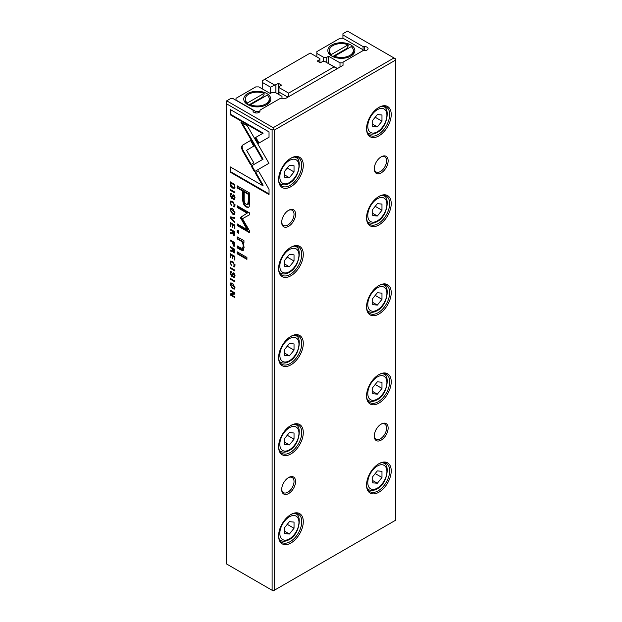 <?xml version="1.0" encoding="UTF-8"?>
<svg xmlns="http://www.w3.org/2000/svg" width="622" height="622" viewBox="0 0 622 622"><rect width="100%" height="100%" fill="white"/><g stroke="black" fill="none" stroke-linecap="round" stroke-linejoin="round"><path stroke-width="0.93" d="M287.24 97.514L287.24 96.807L278.975 92.033L278.975 86.683L281.626 85.152L278.539 83.371L270.508 87.15L270.508 93.354M275.888 84.903L275.888 92.818M270.508 87.15L262.243 82.376L262.243 88.86M278.975 87.546L288.631 93.113L334.115 66.857L324.459 61.283L322.966 61.283L320.322 62.814L317.236 61.034L319.887 59.502L319.887 58.639L310.23 53.064L264.747 79.328L274.395 84.903M319.887 59.502L319.887 62.558M278.975 92.033L278.975 94.598M278.539 83.371L278.539 94.35M289.246 96.363L288.631 96.006L287.24 96.807M262.243 82.376L262.243 80.774L264.747 79.328M334.115 66.857L336.611 68.303L336.611 69.011M288.631 93.113L288.631 96.006M230.171 216.868L230.171 217.762L234.906 222.762L234.906 221.883L230.91 217.778L234.906 218.4L234.906 217.49L230.171 216.868M230.093 202.531L231.446 205.532L230.638 202.85L231.003 201.963L232.535 202.282L234.478 205.066L233.662 206.792L234.494 206.877L234.984 205.431L232.511 201.404L230.653 201.046L230.093 202.531L230.98 200.937M234.743 205.61L233.662 205.936M234.774 277.272L233.81 277.474L234.984 276.129L233.647 273.066L232.69 273.175L231.477 275.484L230.653 273.54L231.563 272.661L231.563 271.798L230.56 271.612L230.093 273.237L231.532 276.362L232.309 276.479L233.685 273.952L234.463 275.756L233.74 277.435L234.525 277.552M231.563 272.218L230.941 272.576L231.563 272.661M232.488 275.212L231.477 275.484M233.647 273.066L233.141 272.918M234.766 276.316L233.74 276.619M234.237 273.594L233.328 273.898L234.261 273.618M230.093 262.554L231.446 265.555L230.638 262.873L231.003 261.986L232.535 262.305L234.478 265.089L233.662 266.815L234.494 266.9L234.984 265.454L232.511 261.427L230.653 261.069L230.093 262.554L230.98 260.96M234.743 265.633L233.662 265.959M230.093 284.596L232.527 288.763L234.362 289.09L234.984 287.418L232.527 283.235L230.723 282.924L230.093 284.596L231.05 282.816M230.171 278.314L230.171 279.123L234.906 281.852L234.906 281.043L230.171 278.314M269.031 137.229L269.031 131.903L230.202 109.48L230.202 114.767L262.593 133.473L255.191 137.742L258.433 143.348L269.031 137.229M234.774 199.242L233.81 199.444L234.984 198.099L233.647 195.036L232.69 195.137L231.477 197.454L230.653 195.502L231.563 194.632L231.563 193.761L230.56 193.574L230.093 195.207L231.532 198.332L232.309 198.449L233.685 195.914L234.463 197.718L233.74 199.398L234.525 199.514M231.563 194.188L230.941 194.538L231.563 194.632M232.488 197.174L231.477 197.454M233.647 195.036L233.141 194.88M234.766 198.286L233.74 198.581M234.237 195.557L233.328 195.868L234.261 195.588M249.228 206.628L249.811 193.123L237.114 185.791L237.114 187.883L242.704 191.109L242.704 197.594C242.487 202.508 243.715 205.68 246.374 207.118L248.543 207.375L249.228 206.628M234.906 256.388L230.171 253.652L230.171 257.485L230.739 257.811L230.739 254.787L232.348 255.72L232.348 258.55L232.908 258.869L232.908 256.039L234.354 256.87L234.354 259.833L234.906 260.151L234.906 256.388M234.906 292.892L230.171 290.155L230.171 290.909L234.191 293.226L230.171 293.926L230.171 294.914L234.906 297.65L234.906 296.919L231.05 294.688L234.906 294.043L234.906 292.892M274.279 130.122L273.198 129.5L272.117 130.122L226.447 103.75L226.447 563.905L273.198 590.9L395.553 520.256L395.553 60.101L274.279 130.122L274.279 590.278M272.117 130.122L272.117 590.278M230.171 267.444L230.171 268.253L234.906 270.982L234.906 270.173L230.171 267.444M233.67 252.804L234.486 252.921L234.906 249.36L230.171 246.631L230.171 247.439L232.309 248.676L231.827 250.643L230.171 250.052L230.171 250.915L231.843 251.506L232.55 251.047L233.67 252.804L234.261 252.462L233.662 251.926M232.519 251.187L232.931 250.829M232.309 249.694L232.892 249.36L232.675 250.269L231.827 250.643M234.502 188.147L234.906 184.532L230.171 181.795L230.731 186.273L232.472 188.031L234.292 188.31M251.241 166.035L254.437 171.664L268.961 163.291L247.323 125.854L240.846 122.114L262.484 159.543L251.241 166.035L263.075 159.201L242.02 122.791M265.718 165.149L266.317 164.822M230.093 209.925L232.527 214.092L234.362 214.419L234.984 212.747L232.527 208.557L230.723 208.253L230.093 209.925L231.05 208.137M238.599 230.879L237.114 230.016L237.114 232.309L238.599 233.164L238.599 230.879M246.926 257.438L237.114 251.778L237.114 253.737L246.926 259.397L246.926 257.438M234.906 225.148L230.171 222.412L230.171 226.245L230.739 226.571L230.739 223.555L232.348 224.48L232.348 227.31L232.908 227.636L232.908 224.806L234.354 225.638L234.354 228.593L234.906 228.919L234.906 225.148M243.956 240.636L237.114 236.85L237.114 238.848L240.885 241.033C242.355 242.005 243.124 243.746 243.186 246.265L242.549 248.357L240.955 248.061L237.114 245.845L237.114 247.805L241.157 250.145L243.14 250.456L244.104 247.261L242.767 242.036L243.956 242.596L243.956 240.636M240.364 217.506L247.105 229.627L237.215 223.92L237.215 225.592L249.71 232.807L249.71 231.135L242.456 218.719L249.71 214.676L249.71 212.988L237.215 205.781L237.215 207.453L247.121 213.167L240.364 217.506L247.704 212.825L237.806 207.11L237.806 206.115M269.031 194.569L269.031 189.29L258.433 170.926L255.191 172.792L262.554 185.543L230.202 166.867L230.202 172.146L269.031 194.569M233.608 246.063L234.494 246.203L234.906 242.72L230.171 239.983L230.171 240.792L232.247 241.997L233.608 246.063L234.191 245.729L233.514 245.146M242.253 145.338L241.39 147.29L242.253 150.275L250.596 164.713L253.83 162.84L246.584 150.306L253.76 146.108L250.526 140.502L242.253 145.338L250.526 140.51M230.171 189.407L230.171 190.215L234.906 192.952L234.906 192.144L230.171 189.407M233.67 235.24L234.486 235.365L234.906 231.804L230.171 229.067L230.171 229.876L232.309 231.112L231.827 233.079L230.171 232.488L230.171 233.359L231.843 233.942L232.55 233.483L233.67 235.24L234.261 234.906L233.662 234.362M232.519 233.623L232.931 233.266M232.892 231.788L232.675 232.706L231.827 233.079M245.262 99.077A12.005 6.928 180 0 0 247.369 103.003L247.369 104.247A12.005 6.928 180 0 1 245.262 100.321L245.262 99.077A12.005 6.928 180 0 1 251.677 92.942A12.005 6.928 180 0 1 264.062 93.37L264.062 94.614L262.647 97.04L248.792 105.032A10.038 5.792 0 0 0 249.111 105.312M247.696 104.597L247.696 104.597A13.528 7.814 180 0 1 247.696 93.557A13.528 7.814 180 0 1 266.822 93.557A13.528 7.814 180 0 1 266.83 104.597A13.528 7.814 180 0 1 247.696 104.597M347.457 48.78A10.038 5.792 0 0 0 346.734 48.485L348.149 46.067L348.149 44.823A12.005 6.928 0 0 0 335.763 44.395A12.005 6.928 0 0 0 329.349 50.53L329.349 51.774A12.005 6.928 0 0 0 331.464 55.7L332.879 56.485A10.038 5.792 0 0 0 333.205 56.765M350.917 45.002A13.528 7.814 0 0 0 331.783 45.002A13.528 7.814 0 0 0 331.783 56.05L331.783 56.05A13.528 7.814 0 0 0 350.917 56.05A13.528 7.814 0 0 0 350.917 45.002M288.631 477.517L288.631 477.517A9.82 5.668 -60 0 1 295.574 481.529A9.82 5.668 -60 0 1 288.631 493.549A9.82 5.668 -60 0 1 281.688 489.545A9.82 5.668 -60 0 1 288.631 477.517L288.631 477.517M281.696 489.079A8.731 5.038 120 0 0 283.492 492.647A8.731 5.038 120 0 0 287.854 492.22A8.731 5.038 120 0 0 293.561 484.522A8.731 5.038 120 0 0 292.223 477.533A8.731 5.038 120 0 0 288.227 477.758M381.2 424.072L381.2 424.072A9.82 5.668 -60 0 1 388.144 428.076A9.82 5.668 -60 0 1 381.2 440.104A9.82 5.668 -60 0 1 374.257 436.1A9.82 5.668 -60 0 1 381.2 424.072L381.2 424.072M374.273 435.633A8.731 5.038 120 0 0 376.069 439.202A8.731 5.038 120 0 0 380.431 438.767A8.731 5.038 120 0 0 386.13 431.077A8.731 5.038 120 0 0 384.793 424.087A8.731 5.038 120 0 0 380.804 424.313M290.94 514.487L290.94 514.487A17.455 10.076 -60 0 1 303.287 521.617A17.455 10.076 -60 0 1 290.94 542.99A17.455 10.076 -60 0 1 278.602 535.869A17.455 10.076 -60 0 1 290.94 514.487L290.94 514.487M278.602 535.41A16.366 9.447 120 0 0 281.991 542.47A16.366 9.447 120 0 0 290.171 541.653A16.366 9.447 120 0 0 300.861 527.238A16.366 9.447 120 0 0 298.35 514.122A16.366 9.447 120 0 0 290.552 514.721M290.94 425.409L290.94 425.409A17.455 10.076 -60 0 1 303.287 432.531A17.455 10.076 -60 0 1 290.94 453.912A17.455 10.076 -60 0 1 278.602 446.783A17.455 10.076 -60 0 1 290.94 425.409L290.94 425.409M278.602 446.332A16.366 9.447 120 0 0 281.991 453.384A16.366 9.447 120 0 0 290.171 452.575A16.366 9.447 120 0 0 300.861 438.152A16.366 9.447 120 0 0 298.35 425.044A16.366 9.447 120 0 0 290.552 425.642M290.94 336.323L290.94 336.323A17.455 10.076 -60 0 1 303.287 343.453A17.455 10.076 -60 0 1 290.94 364.834A17.455 10.076 -60 0 1 278.602 357.704A17.455 10.076 -60 0 1 290.94 336.323L290.94 336.323M278.602 357.246A16.366 9.447 120 0 0 281.991 364.305A16.366 9.447 120 0 0 290.171 363.497A16.366 9.447 120 0 0 300.861 349.074A16.366 9.447 120 0 0 298.35 335.958A16.366 9.447 120 0 0 290.552 336.556M290.94 247.245L290.94 247.245A17.455 10.076 -60 0 1 303.287 254.375A17.455 10.076 -60 0 1 290.94 275.748A17.455 10.076 -60 0 1 278.602 268.626A17.455 10.076 -60 0 1 290.94 247.245L290.94 247.245M278.602 268.168A16.366 9.447 120 0 0 281.991 275.227A16.366 9.447 120 0 0 290.171 274.411A16.366 9.447 120 0 0 300.861 259.996A16.366 9.447 120 0 0 298.35 246.88A16.366 9.447 120 0 0 290.552 247.478M378.891 463.709L378.891 463.709A17.455 10.076 -60 0 1 391.23 470.838A17.455 10.076 -60 0 1 378.891 492.22A17.455 10.076 -60 0 1 366.545 485.09A17.455 10.076 -60 0 1 378.891 463.709L378.891 463.709M366.552 484.631A16.366 9.447 120 0 0 369.935 491.691A16.366 9.447 120 0 0 378.114 490.882A16.366 9.447 120 0 0 388.804 476.46A16.366 9.447 120 0 0 386.301 463.343A16.366 9.447 120 0 0 378.495 463.942M378.891 374.631L378.891 374.631A17.455 10.076 -60 0 1 391.23 381.76A17.455 10.076 -60 0 1 378.891 403.134A17.455 10.076 -60 0 1 366.545 396.012A17.455 10.076 -60 0 1 378.891 374.631L378.891 374.631M366.552 395.553A16.366 9.447 120 0 0 369.935 402.613A16.366 9.447 120 0 0 378.114 401.796A16.366 9.447 120 0 0 388.804 387.382A16.366 9.447 120 0 0 386.301 374.265A16.366 9.447 120 0 0 378.495 374.864M378.891 285.552L378.891 285.552A17.455 10.076 -60 0 1 391.23 292.674A17.455 10.076 -60 0 1 378.891 314.056A17.455 10.076 -60 0 1 366.545 306.926A17.455 10.076 -60 0 1 378.891 285.552L378.891 285.552M366.552 306.475A16.366 9.447 120 0 0 369.935 313.527A16.366 9.447 120 0 0 378.114 312.718A16.366 9.447 120 0 0 388.804 298.296A16.366 9.447 120 0 0 386.301 285.187A16.366 9.447 120 0 0 378.495 285.786M366.552 217.389A16.366 9.447 120 0 0 369.935 224.449A16.366 9.447 120 0 0 378.114 223.64A16.366 9.447 120 0 0 388.804 209.217A16.366 9.447 120 0 0 386.301 196.101A16.366 9.447 120 0 0 378.495 196.7M378.891 196.466L378.891 196.466A17.455 10.076 -60 0 1 391.23 203.596A17.455 10.076 -60 0 1 378.891 224.977A17.455 10.076 -60 0 1 366.545 217.848A17.455 10.076 -60 0 1 378.891 196.466L378.891 196.466M288.631 210.275L288.631 210.275A9.82 5.668 -60 0 1 295.574 214.287A9.82 5.668 -60 0 1 288.631 226.307A9.82 5.668 -60 0 1 281.688 222.303A9.82 5.668 -60 0 1 288.631 210.275L288.631 210.275M281.696 221.836A8.731 5.038 120 0 0 283.492 225.405A8.731 5.038 120 0 0 287.854 224.977A8.731 5.038 120 0 0 293.561 217.28A8.731 5.038 120 0 0 292.223 210.29A8.731 5.038 120 0 0 288.227 210.516M381.2 156.83L381.2 156.83A9.82 5.668 -60 0 1 388.144 160.834A9.82 5.668 -60 0 1 381.2 172.862A9.82 5.668 -60 0 1 374.257 168.857A9.82 5.668 -60 0 1 381.2 156.83L381.2 156.83M374.273 168.391A8.731 5.038 120 0 0 376.069 171.96A8.731 5.038 120 0 0 380.431 171.524A8.731 5.038 120 0 0 386.13 163.835A8.731 5.038 120 0 0 384.793 156.845A8.731 5.038 120 0 0 380.804 157.071M290.94 158.167L290.94 158.167A17.455 10.076 -60 0 1 303.287 165.289A17.455 10.076 -60 0 1 290.94 186.67A17.455 10.076 -60 0 1 278.602 179.54A17.455 10.076 -60 0 1 290.94 158.167L290.94 158.167M278.602 179.089A16.366 9.447 120 0 0 281.991 186.141A16.366 9.447 120 0 0 290.171 185.333A16.366 9.447 120 0 0 300.861 170.91A16.366 9.447 120 0 0 298.35 157.801A16.366 9.447 120 0 0 290.552 158.4M378.891 107.388L378.891 107.388A17.455 10.076 -60 0 1 391.23 114.518A17.455 10.076 -60 0 1 378.891 135.891A17.455 10.076 -60 0 1 366.545 128.77A17.455 10.076 -60 0 1 378.891 107.388L378.891 107.388M366.552 128.311A16.366 9.447 120 0 0 369.935 135.371A16.366 9.447 120 0 0 378.114 134.554A16.366 9.447 120 0 0 388.804 120.139A16.366 9.447 120 0 0 386.301 107.023A16.366 9.447 120 0 0 378.495 107.622M363.054 46.58L364.578 46.58A3.491 2.014 180 0 1 367.05 47.171A3.491 2.014 180 0 1 368.076 48.594A3.491 2.014 180 0 1 364.578 50.607L363.054 50.607L343.033 62.169L343.033 65.31L285.941 98.268L280.514 98.268L259.996 110.11L259.996 110.996A3.491 2.014 180 0 1 256.505 113.01A3.491 2.014 180 0 1 253.014 110.996L253.014 110.11L232.9 98.494L230.739 98.494L226.696 100.834L273.198 127.681L393.975 57.947L347.473 31.1L342.94 33.72L342.94 34.964L363.054 46.58L363.054 50.607M250.456 105.826L250.456 104.784A12.005 6.928 180 0 0 262.849 105.211A12.005 6.928 180 0 0 269.264 99.077A12.005 6.928 180 0 0 267.149 95.15L250.456 104.784M269.264 99.077L269.264 100.321A12.005 6.928 180 0 1 266.255 104.908M247.369 103.003L264.062 93.37M281.991 98.268L281.991 96.34L275.204 92.421L272.117 92.421L270.267 93.494L258.853 86.901L255.766 86.901L236.018 98.299L236.018 100.297M259.996 110.825L258.853 111.486L255.766 111.486L236.018 100.08M334.55 56.237A12.005 6.928 0 0 0 346.936 56.664A12.005 6.928 0 0 0 353.35 50.53A12.005 6.928 0 0 0 351.236 46.603L334.55 56.237L334.55 57.278M350.341 56.361A12.005 6.928 0 0 0 353.35 51.774L353.35 50.53M328.346 63.522L337.474 68.513M342.94 34.964L342.94 38.261M284.767 533.606L284.767 527.433L289.401 521.679L294.027 522.091L294.027 528.265L289.401 534.018L284.767 533.606M284.767 444.528L284.767 438.354L289.401 432.593L294.027 433.013L294.027 439.179L289.401 444.94L284.767 444.528M284.767 355.442L284.767 349.276L289.401 343.515L294.027 343.927L294.027 350.1L289.401 355.862L284.767 355.442M284.767 266.364L284.767 260.19L289.401 254.437L294.027 254.849L294.027 261.022L289.401 266.776L284.767 266.364M284.767 177.286L284.767 171.112L289.401 165.351L294.027 165.771L294.027 171.936L289.401 177.698L284.767 177.286M226.447 103.75L226.696 100.834M393.975 57.947L395.553 58.857L395.553 60.101M273.198 129.5L273.198 127.681M381.978 114.992L377.344 114.58L372.718 120.334L372.718 126.507L377.344 126.919L381.978 121.166L381.978 114.992M375.198 117.255L381.978 121.166M372.718 124.252L377.344 126.919M287.247 168.026L294.027 171.936M284.767 175.023L289.401 177.698M381.978 204.07L377.344 203.658L372.718 209.42L372.718 215.593L377.344 216.005L381.978 210.244L381.978 204.07M375.198 206.333L381.978 210.244M372.718 213.33L377.344 216.005M381.978 293.156L377.344 292.737L372.718 298.498L372.718 304.671L377.344 305.083L381.978 299.322L381.978 293.156M372.718 302.409L377.344 305.083M375.198 295.411L381.978 299.322M381.978 382.235L377.344 381.822L372.718 387.576L372.718 393.749L377.344 394.161L381.978 388.408L381.978 382.235M372.718 391.495L377.344 394.161M375.198 384.497L381.978 388.408M381.978 471.313L377.344 470.901L372.718 476.662L372.718 482.835L377.344 483.247L381.978 477.486L381.978 471.313M372.718 480.573L377.344 483.247M375.198 473.575L381.978 477.486M287.247 257.104L294.027 261.022M284.767 264.109L289.401 266.776M287.247 346.19L294.027 350.1M284.767 353.187L289.401 355.862M287.247 435.268L294.027 439.179M284.767 442.265L289.401 444.94M287.247 524.346L294.027 528.265M284.767 531.351L289.401 534.018M319.887 62.278L320.563 62.666M362.844 50.732L362.844 49.667L343.095 38.261L340.009 38.261L316.862 51.626L316.862 53.406L323.65 57.325L326.737 57.325L328.587 56.26L340.009 62.845L340.009 67.052M328.587 56.26L328.587 63.382M340.009 62.845L343.033 62.845M329.349 50.53A12.005 6.928 0 0 0 331.464 54.456L331.464 55.7M348.149 44.823L331.464 54.456M346.734 48.485L332.879 56.485M258.853 111.486L258.853 112.489M255.766 111.486L255.766 112.963M247.369 104.247L248.792 105.032M263.37 97.327A10.038 5.792 0 0 0 262.647 97.04M326.737 62.597L326.737 57.325M316.862 56.897L316.862 53.406M323.65 61.283L323.65 57.325M234.906 270.306L230.754 267.779M230.754 267.911L230.171 268.253M234.727 252.641L234.261 252.462M234.191 251.56L234.898 249.492L233.475 248.668L232.892 249.01L232.892 248.333L230.754 246.965M232.426 251.164L230.754 250.238M230.754 247.097L230.171 247.439M232.892 248.333L232.309 248.676M230.754 250.58L230.171 250.915M234.898 249.492L234.307 249.826L232.892 249.01L233.608 251.894L234.681 251.653M233.608 251.894L234.307 249.826M230.754 182.922L230.754 182.137M235.085 187.805L233.063 187.689L232.037 186.888M234.906 184.742L234.393 185.037L230.739 182.93L231.322 182.596L234.906 184.664M234.906 186.491L233.919 187.44L234.393 185.037M230.739 182.93L230.739 184.229L232.472 187.175L233.919 187.44M234.191 293.226L234.782 292.892L230.754 290.497M230.754 290.567L230.171 290.909M234.906 296.974L230.754 294.579L230.754 293.825M230.754 294.579L230.171 294.914M234.906 293.802L231.05 294.688M255.02 171.33L251.832 165.693M263.075 159.201L262.484 159.543M234.626 214.193L231.874 212.755M234.984 212.67L234.043 213.517L234.463 212.436L231.057 209.155L230.638 210.228L232.55 213.229L234.043 213.517M231.057 209.155L231.648 208.813L233.716 209.497M230.754 254.771L230.754 253.986M230.739 257.158L230.171 257.485M232.939 256.023L232.939 255.378L231.322 254.445L230.739 254.787M232.939 255.378L232.348 255.72M232.908 258.223L232.348 258.55M234.354 256.87L234.906 256.552L233.499 255.704L232.908 256.039M234.906 259.506L234.354 259.833M248.823 207.165L246.957 206.784C244.298 205.346 243.078 202.166 243.288 197.252L243.288 190.767L237.697 187.541L237.697 186.126M244.166 191.957L244.757 191.615L248.917 194.017L248.917 200.237L248.217 204.28L247.634 204.622L248.333 200.572L248.333 194.359L244.166 191.957L244.166 198.169C243.91 201.373 244.602 203.433 246.25 204.35L247.634 204.622M237.697 187.541L237.114 187.883M243.288 190.767L242.704 191.109M248.917 194.017L248.333 194.359M238.599 232.488L237.697 231.967L237.697 230.358M237.697 231.967L237.114 232.309M230.684 195.051L230.902 193.504M232.558 198.161L231.501 197.469M234.323 198.247L235.046 197.384M234.393 199.102L234.323 198.535M234.323 199.063L233.74 199.398M232.06 197.112L233.281 194.803M246.926 258.721L237.697 253.395L237.697 252.112M237.697 253.395L237.114 253.737M259.016 143.013L255.782 137.408L263.184 133.131L230.785 114.432L230.785 109.822M230.785 114.432L230.202 114.767M263.184 133.131L262.593 133.473M255.782 137.408L255.191 137.742M230.754 223.539L230.754 222.754M230.739 225.918L230.171 226.245M232.939 224.791L232.939 224.145L231.322 223.212L230.739 223.555M232.939 224.145L232.348 224.48M232.908 226.991L232.348 227.31M234.906 225.281L233.499 224.464L232.908 224.806M234.906 225.312L234.354 225.638M234.906 228.274L234.354 228.593M234.906 281.175L230.754 278.648M230.754 278.78L230.171 279.123M234.626 288.865L231.874 287.434M234.984 287.348L234.043 288.196L234.463 287.115L231.057 283.826L230.638 284.907L232.55 287.9L234.043 288.196M231.057 283.826L231.648 283.492L233.716 284.168M243.956 241.981L242.767 242.036L237.697 238.514L237.697 237.184M237.697 238.514L237.114 238.848M242.549 248.357L243.777 245.923L243.171 242.782M243.404 250.238L237.697 247.47L237.697 246.18M237.697 247.47L237.114 247.805M233.748 262.391L231.586 261.644L231.003 261.986M234.253 265.617L235.069 264.754M234.751 266.636L234.253 265.913M234.253 266.48L233.662 266.815M247.105 229.627L247.688 229.293L241.297 218.159L241.297 216.596M241.297 218.159L240.706 218.493M249.71 232.13L237.806 225.257L237.806 224.262M237.806 225.257L237.215 225.592M249.71 214.66L242.456 218.719M237.806 207.11L237.215 207.453M247.704 212.825L247.121 213.167M230.684 273.089L230.902 271.542M232.558 276.199L231.501 275.499M234.323 276.277L235.046 275.414M234.393 277.14L234.323 276.572M234.323 277.093L233.74 277.435M232.06 275.149L233.281 272.833M262.554 185.543L263.137 185.2L255.782 172.457L258.433 170.926M255.782 172.457L255.191 172.792M269.031 193.893L230.785 171.812L230.785 167.201M230.785 171.812L230.202 172.146M234.735 245.931L234.191 245.729M234.906 242.852L233.421 241.997L232.838 242.331L232.838 241.655L230.754 240.325M234.953 244.049L234.183 244.858M230.754 240.457L230.171 240.792M232.838 241.655L232.247 241.997M234.906 242.899L234.362 243.218L232.838 242.331L233.592 245.2L234.712 244.959M233.592 245.2L234.362 244.384L234.362 243.218M233.748 202.368L231.586 201.621L231.003 201.963M234.253 205.594L235.069 204.724M234.751 206.613L234.253 205.89M234.253 206.457L233.662 206.792M251.179 164.371L242.837 149.941L241.974 146.947L242.837 144.996M242.837 149.941L242.253 150.275M231.026 217.708L230.754 216.946M230.754 217.42L230.171 217.762M234.906 217.972L230.91 217.778M234.906 192.276L230.754 189.749M230.754 189.881L230.171 190.215M234.727 235.085L234.261 234.906M232.892 231.438L232.892 230.77L230.754 229.409M232.426 233.6L230.754 232.675M234.898 231.928L234.307 232.263L232.892 231.446L233.475 231.104L234.898 231.928L234.191 233.996M230.754 229.541L230.171 229.876M232.892 230.77L232.309 231.112M230.754 233.017L230.171 233.359M232.892 231.446L233.608 234.338L234.681 234.09M233.608 234.338L234.307 232.263M294.564 513.399A15.278 8.817 -60 0 1 295.8 513.912C302.175 515.07 299.602 534.803 289.036 539.694C285.887 541.482 283.049 541.708 280.53 540.362A15.278 8.817 -60 0 1 279.465 539.554M289.401 516.804A13.528 7.814 120 0 0 279.83 533.373A13.528 7.814 120 0 0 289.401 538.893A13.528 7.814 120 0 0 298.964 522.324A13.528 7.814 120 0 0 289.401 516.804M294.564 424.313A15.278 8.817 -60 0 1 295.8 424.826C302.175 425.984 299.602 445.717 289.036 450.616C285.887 452.396 283.049 452.622 280.53 451.284A15.278 8.817 -60 0 1 279.465 450.468M289.401 427.718A13.528 7.814 120 0 0 279.83 444.295A13.528 7.814 120 0 0 289.401 449.815A13.528 7.814 120 0 0 298.964 433.246A13.528 7.814 120 0 0 289.401 427.718M294.564 335.235A15.278 8.817 -60 0 1 295.8 335.748C302.175 336.906 299.602 356.639 289.036 361.53C285.887 363.318 283.049 363.543 280.53 362.206A15.278 8.817 -60 0 1 279.465 361.39M289.401 338.64A13.528 7.814 120 0 0 279.83 355.209A13.528 7.814 120 0 0 289.401 360.737A13.528 7.814 120 0 0 298.964 344.168A13.528 7.814 120 0 0 289.401 338.64M294.564 246.156A15.278 8.817 -60 0 1 295.8 246.67C302.175 247.828 299.602 267.561 289.036 272.452C285.887 274.24 283.049 274.457 280.53 273.12A15.278 8.817 -60 0 1 279.465 272.312M289.401 249.562A13.528 7.814 120 0 0 279.83 266.13A13.528 7.814 120 0 0 289.401 271.651A13.528 7.814 120 0 0 298.964 255.082A13.528 7.814 120 0 0 289.401 249.562M367.54 489.047L368.473 489.592A15.278 8.817 -60 0 1 367.415 488.775M377.344 466.026A13.528 7.814 120 0 0 367.781 482.594A13.528 7.814 120 0 0 377.344 488.122A13.528 7.814 120 0 0 386.915 471.554A13.528 7.814 120 0 0 377.344 466.026M367.54 399.969L368.473 400.506A15.278 8.817 -60 0 1 367.415 399.697M377.344 376.948A13.528 7.814 120 0 0 367.781 393.516A13.528 7.814 120 0 0 377.344 399.036A13.528 7.814 120 0 0 386.915 382.468A13.528 7.814 120 0 0 377.344 376.948M367.54 310.891L368.473 311.428A15.278 8.817 -60 0 1 367.415 310.611M377.344 287.869A13.528 7.814 120 0 0 367.781 304.438A13.528 7.814 120 0 0 377.344 309.958A13.528 7.814 120 0 0 386.915 293.39A13.528 7.814 120 0 0 377.344 287.869M382.514 195.378A15.278 8.817 -60 0 1 383.751 195.891C390.118 197.05 387.553 216.783 376.986 221.673C373.83 223.461 370.992 223.687 368.473 222.349A15.278 8.817 -60 0 1 367.415 221.533M377.344 198.783A13.528 7.814 120 0 0 367.781 215.352A13.528 7.814 120 0 0 377.344 220.88A13.528 7.814 120 0 0 386.915 204.311A13.528 7.814 120 0 0 377.344 198.783M294.564 157.071A15.278 8.817 -60 0 1 295.8 157.584C302.175 158.742 299.602 178.475 289.036 183.373C285.887 185.154 283.049 185.379 280.53 184.042A15.278 8.817 -60 0 1 279.465 183.226M289.401 160.476A13.528 7.814 120 0 0 279.83 177.052A13.528 7.814 120 0 0 289.401 182.573A13.528 7.814 120 0 0 298.964 166.004A13.528 7.814 120 0 0 289.401 160.476M382.514 106.3A15.278 8.817 -60 0 1 383.751 106.813C390.118 107.971 387.553 127.704 376.986 132.595C373.83 134.383 370.992 134.609 368.473 133.263A15.278 8.817 -60 0 1 367.415 132.455M377.344 109.705A13.528 7.814 120 0 0 367.781 126.274A13.528 7.814 120 0 0 377.344 131.794A13.528 7.814 120 0 0 386.915 115.225A13.528 7.814 120 0 0 377.344 109.705M364.578 46.58L364.578 50.607M382.514 284.456A15.278 8.817 -60 0 1 383.751 284.969L382.818 284.433M382.514 373.542A15.278 8.817 -60 0 1 383.751 374.055L382.818 373.511M382.514 462.62A15.278 8.817 -60 0 1 383.751 463.133L382.818 462.597M234.898 250.674L234.307 251.016M230.739 183.389L230.171 183.715M231.205 186.001L230.731 186.273M233.063 187.689L232.472 188.031M234.906 185.892L234.393 186.196M262.196 157.685L261.605 158.019M234.945 212.156L234.463 212.436M243.288 197.252L242.704 197.594M246.957 206.784L246.374 207.118M248.917 200.237L248.333 200.572M230.676 194.865L230.093 195.207M232.123 197.99L231.532 198.332M234.945 197.438L234.463 197.718M232.931 195.953L232.34 196.295M234.945 286.828L234.463 287.115M241.476 240.691L240.885 241.033M243.777 245.923L243.186 246.265M241.748 249.803L241.157 250.145M233.118 261.971L232.535 262.305M234.937 264.824L234.478 265.089M230.676 272.902L230.093 273.237M232.123 276.028L231.532 276.362M234.945 275.476L234.463 275.756M232.931 273.991L232.34 274.325M232.838 242.564L232.247 242.907M234.906 244.073L234.362 244.384M233.118 201.94L232.535 202.282M234.937 204.801L234.478 205.066M232.892 231.796L232.309 232.13M234.898 233.118L234.307 233.452M280.53 540.362L279.597 539.826M280.53 451.284L279.597 450.748M280.53 362.206L279.597 361.662M280.53 273.12L279.597 272.584M368.473 489.592C370.992 490.929 373.83 490.704 376.986 488.915C387.553 484.025 390.118 464.292 383.751 463.133M368.473 400.506C370.992 401.851 373.83 401.625 376.986 399.837C387.553 394.947 390.118 375.214 383.751 374.055M368.473 311.428C370.992 312.765 373.83 312.547 376.986 310.759C387.553 305.861 390.118 286.128 383.751 284.969M368.473 222.349L367.54 221.805M280.53 184.042L279.597 183.506M368.473 133.263L367.54 132.727M383.751 106.813L382.818 106.269M295.8 157.584L294.867 157.047M383.751 195.891L382.818 195.355M295.8 246.67L294.867 246.125M295.8 335.748L294.867 335.211M295.8 424.826L294.867 424.29M295.8 513.912L294.867 513.368"/></g></svg>
